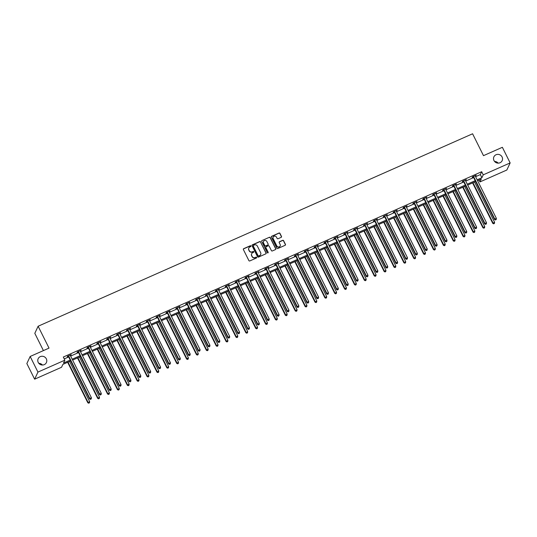 <?xml version="1.0" encoding="UTF-8"?>
<svg xmlns="http://www.w3.org/2000/svg" width="537" height="537" viewBox="0 0 537 537"><rect width="100%" height="100%" fill="white"/><g stroke="black" fill="none" stroke-linecap="round" stroke-linejoin="round"><path stroke-width="0.81" d="M250.947 245.98A0.49 0.47 25 0 0 250.296 245.738L243.697 248.665A0.698 0.665 25 0 0 243.382 249.557L248.886 260.599A0.698 0.665 25 0 0 249.812 260.935L256.418 258.008A0.49 0.47 25 0 0 256.639 257.384A0.49 0.47 25 0 0 255.988 257.149L255.135 257.532A2.235 2.135 25 0 1 252.168 256.444L251.705 255.525A2.235 2.135 25 0 1 252.719 252.685L253.571 252.303A0.49 0.47 25 0 0 253.793 251.685A0.49 0.47 25 0 0 253.142 251.444L252.289 251.826A2.235 2.135 25 0 1 249.322 250.745L248.859 249.819A2.235 2.135 25 0 1 249.873 246.98L250.725 246.597A0.49 0.47 25 0 0 250.947 245.98M250.9 246.47A0.49 0.47 25 0 0 250.208 245.933L243.603 248.859A0.698 0.665 25 0 0 243.335 249.081M256.585 257.874A0.49 0.47 25 0 0 255.901 257.344L255.135 257.532M253.746 252.175A0.49 0.47 25 0 0 253.055 251.638L252.289 251.826M493.973 160.55A4.551 4.35 25 0 0 502.149 160.677A4.551 4.35 25 0 0 497.94 154.367A4.551 4.35 25 0 0 493.973 160.55M38.228 362.428A4.551 4.35 25 0 0 46.41 362.556A4.551 4.35 25 0 0 42.195 356.253A4.551 4.35 25 0 0 38.228 362.428M281.18 237.341A0.698 0.665 25 0 0 281.495 236.455L279.952 233.353A0.698 0.665 25 0 0 279.025 233.018L271.695 236.267A0.698 0.665 25 0 0 271.38 237.153L276.884 248.195A0.698 0.665 25 0 0 277.81 248.53L285.14 245.281A0.698 0.665 25 0 0 285.456 244.395L283.596 240.65A0.698 0.665 25 0 0 282.663 240.314L279.529 241.704A0.698 0.665 25 0 0 279.213 242.596L280.139 244.449A1.866 1.786 25 0 1 278.508 246.986A1.866 1.786 25 0 1 276.81 245.919L273.185 238.656A1.866 1.786 25 0 1 274.816 236.119A1.866 1.786 25 0 1 276.515 237.179L277.119 238.394A0.698 0.665 25 0 0 278.045 238.73L281.18 237.341M70.662 360.945L62.889 364.388L61.547 367.268L34.637 379.182L26.85 363.562L30.159 356.467L49.028 348.11L38.12 326.241L472.587 133.78L483.495 155.656L502.363 147.299L510.15 162.919L506.841 170.014L479.937 181.929L481.273 179.056L477.588 180.687M30.159 356.467L37.946 372.094L64.856 360.173L63.514 363.046L70.233 360.072M475.594 176.693L480.34 174.592L481.682 171.712L63.299 357.045L64.856 360.173M481.682 171.712L483.24 174.84L510.15 162.919M260.626 241.918A0.698 0.665 25 0 0 259.7 241.576L252.363 244.825A0.698 0.665 25 0 0 252.048 245.711L257.552 256.753A0.698 0.665 25 0 0 258.485 257.095L265.815 253.847A0.698 0.665 25 0 0 266.13 252.954L260.539 242.106A0.698 0.665 25 0 0 259.606 241.771L252.276 245.02A0.698 0.665 25 0 0 252.001 245.241M262.029 240.542L269.359 237.294A0.698 0.665 25 0 1 270.292 237.636L275.796 248.678A0.698 0.665 25 0 1 275.481 249.564L272.34 250.954A0.698 0.665 25 0 1 271.413 250.618L269.178 246.141A0.698 0.665 25 0 0 268.252 245.798L266.171 246.725A0.698 0.665 25 0 0 265.855 247.611L268.178 252.276A0.49 0.47 25 0 1 267.755 252.934A0.49 0.47 25 0 1 267.312 252.659L261.714 241.435A0.698 0.665 25 0 1 262.029 240.542L269.359 237.294M38.12 326.241L34.811 333.329L43.416 350.594M64.232 358.917L68.676 356.951M70.636 356.078L78.55 352.574M80.51 351.701L88.424 348.198M90.391 347.332L98.305 343.821M100.265 342.955L108.179 339.444M110.145 338.579L118.059 335.075M120.02 334.202L127.934 330.698M129.894 329.825L137.814 326.321M139.774 325.449L147.688 321.945M149.648 321.079L157.569 317.568M159.529 316.702L167.443 313.192M169.403 312.326L177.324 308.822M179.284 307.949L187.198 304.445M189.158 303.573L197.072 300.069M199.039 299.203L206.953 295.692M208.913 294.826L216.827 291.316M218.794 290.45L226.708 286.946M228.668 286.073L236.582 282.569M238.542 281.697L246.463 278.193M248.423 277.327L256.337 273.816M258.297 272.95L266.218 269.44M268.178 268.574L276.092 265.07M278.052 264.197L285.973 260.693M287.933 259.821L295.847 256.317M297.807 255.444L305.721 251.94M307.688 251.074L315.602 247.564M317.562 246.698L325.476 243.187M327.442 242.321L335.357 238.817M337.317 237.945L345.231 234.441M347.191 233.568L355.111 230.064M357.071 229.198L364.985 225.688M366.946 224.822L374.866 221.311M376.826 220.445L384.74 216.941M386.7 216.069L394.621 212.565M396.581 211.692L404.495 208.188M406.455 207.322L414.369 203.812M416.336 202.946L424.25 199.435M426.21 198.569L434.124 195.065M436.091 194.193L444.005 190.689M445.965 189.816L453.879 186.312M455.839 185.44L463.76 181.936M465.72 181.07L473.634 177.559M70.233 355.078L70.246 355.185A0.712 0.678 25 0 0 70.313 355.44L71.26 354.621L67.461 356.306L67.239 356.783L68.266 356.333M80.114 350.701L80.12 350.809A0.712 0.678 25 0 0 80.194 351.064L81.141 350.245L77.341 351.93L77.113 352.406L78.14 351.957M90.062 346.674L91.015 345.875L87.216 347.553L86.994 348.036L88.014 347.58M99.869 341.948L99.875 342.056A0.712 0.678 25 0 0 99.949 342.311L100.889 341.498L97.096 343.177L96.868 343.66L97.895 343.203M109.817 337.921L110.77 337.122L106.97 338.807L106.749 339.283L107.769 338.827M119.691 333.551L120.644 332.745L116.844 334.43L116.623 334.907L117.65 334.457M129.498 328.825L129.504 328.933A0.712 0.678 25 0 0 129.578 329.188L130.525 328.369L126.725 330.054L126.504 330.53L127.524 330.08M139.445 324.798L140.399 323.992L136.599 325.677L136.378 326.16L137.405 325.704M149.252 320.072L149.259 320.18A0.712 0.678 25 0 0 149.333 320.435L150.279 319.622L146.48 321.301L146.259 321.784L147.279 321.327M159.2 316.045L160.154 315.246L156.354 316.931L156.133 317.407L157.16 316.951M169.081 311.675L170.034 310.869L166.235 312.554L166.007 313.031L167.034 312.581M178.881 306.949L178.895 307.057A0.712 0.678 25 0 0 178.962 307.312L179.908 306.493L176.109 308.178L175.888 308.654L176.915 308.204M188.836 302.922L189.789 302.116L185.99 303.801L185.762 304.284L186.789 303.828M198.71 298.545L199.663 297.746L195.864 299.424L195.643 299.908L196.663 299.451M208.517 293.82L208.524 293.934A0.712 0.678 25 0 0 208.598 294.182L209.537 293.37L205.745 295.048L205.517 295.531L206.544 295.075M218.465 289.792L219.418 288.993L215.619 290.678L215.397 291.155L216.418 290.698M228.339 285.422L229.292 284.617L225.493 286.302L225.272 286.778L226.299 286.328M238.146 280.697L238.153 280.804A0.712 0.678 25 0 0 238.227 281.059L239.173 280.24L235.374 281.925L235.152 282.402L236.173 281.952M248.094 276.669L249.047 275.87L245.248 277.548L245.026 278.032L246.053 277.575M257.975 272.293L258.928 271.494L255.129 273.172L254.907 273.655L255.927 273.199M267.782 267.574L267.788 267.681A0.712 0.678 25 0 0 267.856 267.929L268.802 267.117L265.003 268.802L264.781 269.279L265.808 268.822M277.73 263.546L278.683 262.741L274.884 264.426L274.655 264.902L275.682 264.452M287.53 258.821L287.543 258.928A0.712 0.678 25 0 0 287.61 259.183L288.557 258.364L284.758 260.049L284.536 260.526L285.563 260.076M297.411 254.444L297.417 254.551A0.712 0.678 25 0 0 297.491 254.807L298.438 253.988L294.638 255.672L294.41 256.156L295.437 255.699M307.359 250.417L308.312 249.618L304.513 251.296L304.291 251.779L305.311 251.323M317.166 245.691L317.172 245.805A0.712 0.678 25 0 0 317.246 246.053L318.186 245.241L314.393 246.926L314.165 247.403L315.192 246.946M327.114 241.67L328.067 240.865L324.267 242.549L324.046 243.026L325.066 242.576M336.988 237.294L337.941 236.488L334.142 238.173L333.92 238.65L334.947 238.2M346.795 232.568L346.801 232.675A0.712 0.678 25 0 0 346.875 232.93L347.822 232.112L344.022 233.796L343.801 234.28L344.821 233.823M356.743 228.54L357.696 227.742L353.896 229.42L353.675 229.903L354.702 229.447M366.549 223.815L366.556 223.929A0.712 0.678 25 0 0 366.63 224.177L367.577 223.365L363.777 225.043L363.549 225.527L364.576 225.07M376.43 219.445L376.437 219.552A0.712 0.678 25 0 0 376.504 219.808L377.451 218.989L373.651 220.673L373.43 221.15L374.457 220.694M386.378 215.418L387.331 214.612L383.532 216.297L383.304 216.773L384.331 216.324M396.252 211.041L397.205 210.236L393.406 211.92L393.185 212.397L394.212 211.947M406.059 206.315L406.066 206.423A0.712 0.678 25 0 0 406.14 206.678L407.086 205.866L403.287 207.544L403.059 208.027L404.086 207.571M416.007 202.288L416.96 201.489L413.161 203.167L412.94 203.651L413.96 203.194M425.888 197.911L426.834 197.113L423.042 198.797L422.814 199.274L423.841 198.818M435.688 193.192L435.695 193.3A0.712 0.678 25 0 0 435.769 193.555L436.715 192.736L432.916 194.421L432.694 194.897L433.715 194.448M445.636 189.165L446.589 188.359L442.79 190.044L442.569 190.521L443.596 190.071M455.443 184.439L455.45 184.547A0.712 0.678 25 0 0 455.524 184.802L456.47 183.983L452.671 185.668L452.449 186.151L453.47 185.695M465.391 180.412L466.344 179.613L462.545 181.291L462.323 181.775L463.35 181.318M475.198 175.693L475.205 175.8A0.712 0.678 25 0 0 475.279 176.049L476.225 175.237L472.426 176.921L472.198 177.398L473.225 176.942M34.637 379.182L37.946 372.094M498.168 163.141A4.551 4.35 25 0 0 494.577 161.462M42.423 365.019A4.551 4.35 25 0 0 38.832 363.341M479.004 180.063L479.937 181.929M475.628 181.56L467.714 185.064M465.754 185.936L457.833 189.44M455.873 190.306L447.959 193.817M445.999 194.683L438.078 198.193M436.118 199.059L428.204 202.563M426.244 203.436L418.33 206.94M416.363 207.812L408.449 211.316M406.489 212.182L398.575 215.693M396.608 216.559L388.694 220.069M386.734 220.935L378.82 224.439M376.853 225.312L368.939 228.816M366.979 229.688L359.065 233.192M357.105 234.058L349.184 237.569M347.224 238.435L339.31 241.945M337.35 242.811L329.429 246.315M327.469 247.188L319.555 250.692M317.595 251.564L309.681 255.068M307.714 255.941L299.8 259.445M297.84 260.311L289.926 263.821M287.96 264.687L280.046 268.198M278.085 269.064L270.171 272.568M268.205 273.44L260.291 276.944M258.331 277.817L250.417 281.321M248.456 282.187L240.536 285.697M238.576 286.563L230.662 290.074M228.702 290.94L220.781 294.444M218.821 295.316L210.907 298.82M208.947 299.693L201.033 303.197M199.066 304.063L191.152 307.573M189.192 308.439L181.278 311.95M179.311 312.816L171.397 316.32M169.437 317.192L161.523 320.696M159.556 321.569L151.642 325.073M149.682 325.946L141.768 329.45M139.808 330.315L131.887 333.826M129.927 334.692L122.013 338.203M120.053 339.069L112.132 342.572M110.172 343.445L102.258 346.949M100.298 347.822L92.384 351.326M90.417 352.191L82.503 355.702M80.543 356.568L72.629 360.079M477.151 179.814L481.897 177.713L483.24 174.84M72.193 359.206L80.107 355.695M82.067 354.829L89.988 351.319M91.948 350.453L99.862 346.949M101.822 346.076L109.736 342.572M111.703 341.7L119.617 338.196M121.577 337.33L129.491 333.819M131.458 332.953L139.372 329.443M141.332 328.577L149.246 325.073M151.206 324.2L159.127 320.696M161.087 319.824L169.001 316.32M170.961 315.454L178.881 311.943M180.841 311.077L188.755 307.567M190.716 306.701L198.636 303.197M200.596 302.324L208.51 298.82M210.47 297.948L218.384 294.444M220.351 293.571L228.265 290.067M230.225 289.201L238.139 285.691M240.106 284.825L248.02 281.314M249.98 280.448L257.894 276.944M259.854 276.072L267.775 272.568M269.735 271.695L277.649 268.191M279.609 267.325L287.53 263.815M289.49 262.949L297.404 259.438M299.364 258.572L307.285 255.068M309.245 254.196L317.159 250.692M319.119 249.819L327.033 246.315M329 245.449L336.914 241.939M338.874 241.073L346.788 237.562M348.755 236.696L356.669 233.192M358.629 232.32L366.543 228.816M368.503 227.943L376.424 224.439M378.384 223.567L386.298 220.063M388.258 219.197L396.178 215.686M398.139 214.82L406.053 211.31M408.013 210.444L415.933 206.94M417.893 206.067L425.807 202.563M427.767 201.69L435.682 198.187M437.648 197.321L445.562 193.81M447.522 192.944L455.436 189.433M457.403 188.568L465.317 185.064M467.277 184.191L475.191 180.687M480.34 174.592L481.897 177.713M248.785 248.094A2.235 2.135 25 0 0 248.772 250.014L248.859 249.819M252.202 252.014A2.235 2.135 25 0 1 249.228 250.933L248.772 250.014M251.625 253.8A2.235 2.135 25 0 0 251.618 255.719L251.705 255.525M255.041 257.72A2.235 2.135 25 0 1 252.075 256.639L251.618 255.719M266.09 253.618A0.698 0.665 25 0 0 266.043 253.149L260.539 242.106M253.477 245.382A0.49 0.47 25 0 0 253.256 246.006L258.089 255.693A0.49 0.47 25 0 0 258.74 255.934L259.639 255.531A2.235 2.135 25 0 0 260.646 252.692L257.344 246.067A2.235 2.135 25 0 0 254.377 244.979L253.477 245.382M253.216 245.704A0.49 0.47 25 0 0 253.169 246.194L253.256 246.006M260.64 254.612A2.235 2.135 25 0 1 259.552 255.726L258.646 256.122A0.49 0.47 25 0 1 258.002 255.887L253.169 246.194M275.756 249.336A0.698 0.665 25 0 0 275.703 248.866L270.198 237.824A0.698 0.665 25 0 0 269.272 237.488M265.808 247.141A0.698 0.665 25 0 0 265.768 247.805L268.178 252.276M266.862 241.489A1.866 1.786 25 0 0 263.506 241.442A1.866 1.786 25 0 0 263.539 242.966L264.815 245.523A0.698 0.665 25 0 0 265.741 245.865L267.822 244.939A0.698 0.665 25 0 0 268.144 244.053L266.862 241.489M263.466 241.536A1.866 1.786 25 0 0 263.452 243.154L263.539 242.966M268.097 244.718A0.698 0.665 25 0 1 267.735 245.134L265.654 246.053A0.698 0.665 25 0 1 264.728 245.718L263.452 243.154M273.118 237.226A1.866 1.786 25 0 0 273.098 238.844L273.185 238.656M280.119 246.067A1.866 1.786 25 0 1 276.723 246.114L273.098 238.844M285.416 245.06A0.698 0.665 25 0 0 285.369 244.583L283.502 240.845A0.698 0.665 25 0 0 282.576 240.509L279.441 241.898A0.698 0.665 25 0 0 279.166 242.12M281.455 237.112A0.698 0.665 25 0 0 281.408 236.642L279.864 233.548A0.698 0.665 25 0 0 278.938 233.206L271.601 236.455A0.698 0.665 25 0 0 271.333 236.683M67.635 362.287L87.813 402.763L89.619 401.582L69.595 361.421M68.011 362.119L88.034 402.28L88.759 403.22L89.484 402.75L88.853 403.025M89.619 401.582L89.484 402.75M88.759 403.22L87.813 402.763M68.729 356.138L68.508 356.622L89.605 398.924L89.827 398.447L68.729 356.138A0.712 0.678 25 0 0 68.568 355.924L68.488 355.85M90.639 399.192L91.27 398.91L90.639 399.192L89.827 398.447L91.411 397.749L70.313 355.44M68.508 356.622A0.712 0.678 25 0 0 68.347 356.407L67.977 356.078M89.605 398.924L90.552 399.387M91.27 398.91L91.411 397.749M77.509 357.911L97.694 398.387L99.499 397.205L79.476 357.045M77.892 357.743L97.915 397.904L98.64 398.843L99.358 398.373L98.727 398.649M99.499 397.205L99.358 398.373M98.64 398.843L97.694 398.387M87.39 353.534L107.568 394.01L109.373 392.829L89.35 352.668M87.766 353.366L107.789 393.534L108.514 394.467L109.239 393.997L108.608 394.279M109.373 392.829L109.239 393.997M108.514 394.467L107.568 394.01M78.61 351.762L78.389 352.245L99.479 394.554L99.701 394.071L78.61 351.762A0.712 0.678 25 0 0 78.449 351.554L78.362 351.473M100.513 394.816L101.151 394.534L100.513 394.816L99.701 394.071L101.285 393.373L80.194 351.064M78.389 352.245A0.712 0.678 25 0 0 78.221 352.03L77.858 351.701M99.479 394.554L100.426 395.01M101.151 394.534L101.285 393.373M88.484 347.392L88.263 347.869L109.353 390.177L109.582 389.694L88.484 347.392A0.712 0.678 25 0 0 88.323 347.177L88.243 347.103M110.394 390.439L111.025 390.164L110.394 390.439L109.582 389.694L111.166 388.996L90.068 346.687A0.712 0.678 25 0 1 90.001 346.432L89.988 346.325M88.263 347.869A0.712 0.678 25 0 0 88.102 347.654L87.732 347.325M109.353 390.177L110.307 390.634M111.025 390.164L111.166 388.996M97.264 349.164L117.449 389.634L119.254 388.452L99.231 348.291M97.647 348.996L117.67 389.157L118.395 390.09L119.113 389.62L118.482 389.902M119.254 388.452L119.113 389.62M118.395 390.09L117.449 389.634M107.145 344.788L127.323 385.257L129.128 384.076L109.105 343.915M107.521 344.62L127.544 384.781L128.269 385.72L128.994 385.244L128.356 385.526M129.128 384.076L128.994 385.244M128.269 385.72L127.323 385.257M117.019 340.411L137.197 380.887L139.009 379.706L118.979 339.538M117.402 340.243L137.425 380.404L138.15 381.344L138.868 380.867L138.237 381.149M139.009 379.706L138.868 380.867M138.15 381.344L137.197 380.887M98.365 343.015L98.137 343.492L119.234 385.801L119.456 385.324L98.365 343.015A0.712 0.678 25 0 0 98.204 342.801L98.117 342.727M120.268 386.069L120.906 385.788L120.268 386.069L119.456 385.324L121.04 384.62L99.949 342.311M98.137 343.492A0.712 0.678 25 0 0 97.976 343.277L97.613 342.948M119.234 385.801L120.181 386.257M120.906 385.788L121.04 384.62M108.239 338.639L108.018 339.115L129.108 381.424L129.336 380.948L108.239 338.639A0.712 0.678 25 0 0 108.078 338.424L107.997 338.35M130.149 381.693L130.78 381.411L130.149 381.693L129.336 380.948L130.914 380.243L109.823 337.934A0.712 0.678 25 0 1 109.749 337.686L109.743 337.578M108.018 339.115A0.712 0.678 25 0 0 107.856 338.907L107.487 338.572M129.108 381.424L130.055 381.881M130.78 381.411L130.914 380.243M118.12 334.262L117.892 334.739L138.989 377.048L139.211 376.571L118.12 334.262A0.712 0.678 25 0 0 117.952 334.048L117.871 333.974M140.023 377.316L140.66 377.034L140.023 377.316L139.211 376.571L140.795 375.866L119.697 333.564A0.712 0.678 25 0 1 119.63 333.309L119.623 333.202M117.892 334.739A0.712 0.678 25 0 0 117.731 334.531L117.368 334.202M138.989 377.048L139.935 377.511M140.66 377.034L140.795 375.866M127.994 329.886L127.772 330.369L148.863 372.678L149.091 372.195L127.994 329.886A0.712 0.678 25 0 0 127.833 329.678L127.752 329.597M149.904 372.94L150.535 372.658L149.904 372.94L149.091 372.195L150.669 371.497L129.578 329.188M127.772 330.369A0.712 0.678 25 0 0 127.611 330.154L127.242 329.825M148.863 372.678L149.81 373.134M150.535 372.658L150.669 371.497M137.875 325.509L137.647 325.993L158.744 368.301L158.965 367.818L137.875 325.509A0.712 0.678 25 0 0 137.707 325.301L137.626 325.227M159.778 368.563L160.409 368.288L159.778 368.563L158.965 367.818L160.55 367.12L139.452 324.811A0.712 0.678 25 0 1 139.385 324.556L139.378 324.449M137.647 325.993A0.712 0.678 25 0 0 137.485 325.778L137.123 325.449M158.744 368.301L159.69 368.758M160.409 368.288L160.55 367.12M147.749 321.139L147.527 321.616L168.618 363.925L168.84 363.442L147.749 321.139A0.712 0.678 25 0 0 147.588 320.925L147.5 320.851M169.658 364.193L170.289 363.911L169.658 364.193L168.84 363.442L170.424 362.743L149.333 320.435M147.527 321.616A0.712 0.678 25 0 0 147.366 321.401L146.997 321.072M168.618 363.925L169.564 364.381M170.289 363.911L170.424 362.743M157.623 316.763L157.401 317.239L178.499 359.548L178.72 359.072L157.623 316.763A0.712 0.678 25 0 0 157.462 316.548L157.381 316.474M179.533 359.817L180.163 359.535L179.533 359.817L178.72 359.072L180.304 358.367L159.207 316.058A0.712 0.678 25 0 1 159.14 315.81L159.133 315.696M157.401 317.239A0.712 0.678 25 0 0 157.24 317.031L156.878 316.696M178.499 359.548L179.445 360.005M180.163 359.535L180.304 358.367M167.504 312.386L167.282 312.863L188.373 355.172L188.594 354.695L167.504 312.386A0.712 0.678 25 0 0 167.343 312.172L167.255 312.098M189.407 355.44L190.044 355.158L189.407 355.44L188.594 354.695L190.179 353.99L169.088 311.688A0.712 0.678 25 0 1 169.014 311.433L169.007 311.326M167.282 312.863A0.712 0.678 25 0 0 167.114 312.655L166.752 312.319M188.373 355.172L189.319 355.635M190.044 355.158L190.179 353.99M177.378 308.01L177.156 308.493L198.254 350.795L198.475 350.319L177.378 308.01A0.712 0.678 25 0 0 177.217 307.795L177.136 307.721M199.287 351.064L199.918 350.782L199.287 351.064L198.475 350.319L200.059 349.621L178.962 307.312M177.156 308.493A0.712 0.678 25 0 0 176.995 308.278L176.626 307.949M198.254 350.795L199.2 351.258M199.918 350.782L200.059 349.621M187.259 303.633L187.037 304.117L208.128 346.425L208.349 345.942L187.259 303.633A0.712 0.678 25 0 0 187.098 303.425L187.01 303.345M209.162 346.687L209.799 346.412L209.162 346.687L208.349 345.942L209.933 345.244L188.843 302.935A0.712 0.678 25 0 1 188.769 302.68L188.762 302.573M187.037 304.117A0.712 0.678 25 0 0 186.869 303.902L186.507 303.573M208.128 346.425L209.074 346.882M209.799 346.412L209.933 345.244M197.133 299.263L196.911 299.74L218.002 342.049L218.23 341.566L197.133 299.263A0.712 0.678 25 0 0 196.972 299.049L196.891 298.975M219.042 342.317L219.673 342.035L219.042 342.317L218.23 341.566L219.814 340.867L198.717 298.559A0.712 0.678 25 0 1 198.65 298.303L198.636 298.196M196.911 299.74A0.712 0.678 25 0 0 196.75 299.525L196.381 299.196M218.002 342.049L218.955 342.505M219.673 342.035L219.814 340.867M207.013 294.887L206.785 295.363L227.883 337.672L228.104 337.196L207.013 294.887A0.712 0.678 25 0 0 206.852 294.672L206.765 294.598M228.916 337.941L229.554 337.659L228.916 337.941L228.104 337.196L229.688 336.491L208.598 294.182M206.785 295.363A0.712 0.678 25 0 0 206.624 295.149L206.262 294.82M227.883 337.672L228.829 338.129M229.554 337.659L229.688 336.491M216.888 290.51L216.666 290.987L237.757 333.296L237.985 332.819L216.888 290.51A0.712 0.678 25 0 0 216.726 290.295L216.646 290.222M238.797 333.564L239.428 333.282L238.797 333.564L237.985 332.819L239.562 332.114L218.472 289.812A0.712 0.678 25 0 1 218.398 289.557L218.391 289.45M216.666 290.987A0.712 0.678 25 0 0 216.505 290.779L216.136 290.443M237.757 333.296L238.703 333.752M239.428 333.282L239.562 332.114M226.768 286.134L226.54 286.617L247.638 328.919L247.859 328.443L226.768 286.134A0.712 0.678 25 0 0 226.601 285.919L226.52 285.845M248.671 329.188L249.309 328.906L248.671 329.188L247.859 328.443L249.443 327.745L228.346 285.436A0.712 0.678 25 0 1 228.279 285.181L228.272 285.073M226.54 286.617A0.712 0.678 25 0 0 226.379 286.402L226.017 286.073M247.638 328.919L248.584 329.382M249.309 328.906L249.443 327.745M236.642 281.757L236.421 282.24L257.512 324.549L257.74 324.066L236.642 281.757A0.712 0.678 25 0 0 236.481 281.549L236.401 281.469M258.552 324.811L259.183 324.536L258.552 324.811L257.74 324.066L259.317 323.368L238.227 281.059M236.421 282.24A0.712 0.678 25 0 0 236.26 282.026L235.891 281.697M257.512 324.549L258.458 325.006M259.183 324.536L259.317 323.368M246.523 277.387L246.295 277.864L267.392 320.173L267.614 319.69L246.523 277.387A0.712 0.678 25 0 0 246.355 277.173L246.275 277.099M268.426 320.435L269.057 320.159L268.426 320.435L267.614 319.69L269.198 318.991L248.101 276.683A0.712 0.678 25 0 1 248.034 276.427L248.027 276.32M246.295 277.864A0.712 0.678 25 0 0 246.134 277.649L245.771 277.32M267.392 320.173L268.339 320.629M269.057 320.159L269.198 318.991M256.397 273.011L256.176 273.487L277.267 315.796L277.488 315.32L256.397 273.011A0.712 0.678 25 0 0 256.236 272.796L256.149 272.722M278.307 316.065L278.938 315.783L278.307 316.065L277.488 315.32L279.072 314.615L257.982 272.306A0.712 0.678 25 0 1 257.908 272.051L257.901 271.944M256.176 273.487A0.712 0.678 25 0 0 256.015 273.273L255.646 272.944M277.267 315.796L278.213 316.253M278.938 315.783L279.072 314.615M266.271 268.634L266.05 269.111L287.147 311.42L287.369 310.943L266.271 268.634A0.712 0.678 25 0 0 266.11 268.419L266.03 268.346M288.181 311.688L288.812 311.406L288.181 311.688L287.369 310.943L288.953 310.238L267.856 267.929M266.05 269.111A0.712 0.678 25 0 0 265.889 268.903L265.526 268.567M287.147 311.42L288.094 311.876M288.812 311.406L288.953 310.238M276.152 264.258L275.931 264.734L297.021 307.043L297.243 306.567L276.152 264.258A0.712 0.678 25 0 0 275.991 264.043L275.904 263.969M298.055 307.312L298.693 307.03L298.055 307.312L297.243 306.567L298.827 305.862L277.736 263.56A0.712 0.678 25 0 1 277.663 263.305L277.656 263.197M275.931 264.734A0.712 0.678 25 0 0 275.763 264.526L275.4 264.197M297.021 307.043L297.968 307.506M298.693 307.03L298.827 305.862M126.9 336.034L147.078 376.511L148.883 375.329L128.86 335.169M127.276 335.867L147.299 376.028L148.024 376.967L148.749 376.497L148.111 376.773M148.883 375.329L148.749 376.497M148.024 376.967L147.078 376.511M136.774 331.658L156.952 372.134L158.757 370.953L138.734 330.792M137.157 331.49L157.18 371.651L157.898 372.591L158.623 372.121L157.992 372.403M158.757 370.953L158.623 372.121M157.898 372.591L156.952 372.134M146.655 327.281L166.832 367.758L168.638 366.576L148.615 326.415M147.031 327.114L167.054 367.281L167.779 368.214L168.504 367.744L167.866 368.026M168.638 366.576L168.504 367.744M167.779 368.214L166.832 367.758M156.529 322.912L176.707 363.381L178.512 362.2L158.489 322.039M156.905 322.744L176.935 362.905L177.653 363.844L178.378 363.368L177.747 363.65M178.512 362.2L178.378 363.368M177.653 363.844L176.707 363.381M166.41 318.535L186.587 359.005L188.393 357.83L168.37 317.662M166.785 318.367L186.809 358.528L187.534 359.468L188.252 358.991L187.621 359.273M188.393 357.83L188.252 358.991M187.534 359.468L186.587 359.005M176.284 314.158L196.461 354.635L198.267 353.453L178.244 313.293M176.66 313.991L196.683 354.151L197.408 355.091L198.133 354.621L197.502 354.897M198.267 353.453L198.133 354.621M197.408 355.091L196.461 354.635M186.158 309.782L206.342 350.258L208.148 349.077L188.125 308.916M186.54 309.614L206.564 349.775L207.289 350.715L208.007 350.245L207.376 350.527M208.148 349.077L208.007 350.245M207.289 350.715L206.342 350.258M196.039 305.405L216.216 345.882L218.022 344.7L197.999 304.539M196.414 305.238L216.438 345.405L217.163 346.338L217.888 345.868L217.257 346.15M218.022 344.7L217.888 345.868M217.163 346.338L216.216 345.882M205.913 301.035L226.097 341.505L227.903 340.324L207.879 300.163M206.295 300.868L226.319 341.029L227.044 341.962L227.762 341.492L227.131 341.774M227.903 340.324L227.762 341.492M227.044 341.962L226.097 341.505M215.793 296.659L235.971 337.129L237.777 335.954L217.754 295.786M216.169 296.491L236.193 336.652L236.918 337.592L237.643 337.115L237.005 337.397M237.777 335.954L237.643 337.115M236.918 337.592L235.971 337.129M225.668 292.282L245.845 332.759L247.658 331.577L227.628 291.416M226.05 292.115L246.074 332.275L246.798 333.215L247.517 332.745L246.886 333.021M247.658 331.577L247.517 332.745M246.798 333.215L245.845 332.759M235.548 287.906L255.726 328.382L257.532 327.201L237.508 287.04M235.924 287.738L255.948 327.899L256.673 328.839L257.398 328.369L256.76 328.644M257.532 327.201L257.398 328.369M256.673 328.839L255.726 328.382M245.422 283.529L265.6 324.006L267.406 322.824L247.382 282.663M245.805 283.361L265.828 323.529L266.547 324.462L267.272 323.992L266.641 324.274M267.406 322.824L267.272 323.992M266.547 324.462L265.6 324.006M255.303 279.159L275.481 319.629L277.287 318.448L257.263 278.287M255.679 278.992L275.703 319.153L276.427 320.086L277.152 319.616L276.515 319.898M277.287 318.448L277.152 319.616M276.427 320.086L275.481 319.629M265.177 274.783L285.355 315.253L287.161 314.071L267.137 273.91M265.553 274.615L285.583 314.776L286.302 315.716L287.026 315.239L286.396 315.521M287.161 314.071L287.026 315.239M286.302 315.716L285.355 315.253M275.058 270.406L295.236 310.883L297.042 309.701L277.018 269.534M275.434 270.239L295.457 310.399L296.182 311.339L296.901 310.863L296.27 311.145M297.042 309.701L296.901 310.863M296.182 311.339L295.236 310.883M284.932 266.03L305.11 306.506L306.916 305.325L286.892 265.164M285.308 265.862L305.331 306.023L306.056 306.963L306.781 306.493L306.15 306.768M306.916 305.325L306.781 306.493M306.056 306.963L305.11 306.506M294.806 261.653L314.991 302.13L316.796 300.948L296.773 260.787M295.189 261.485L315.212 301.646L315.937 302.586L316.655 302.116L316.024 302.398M316.796 300.948L316.655 302.116M315.937 302.586L314.991 302.13M304.687 257.277L324.865 297.753L326.671 296.572L306.647 256.411M305.063 257.109L325.086 297.276L325.811 298.21L326.536 297.74L325.905 298.022M326.671 296.572L326.536 297.74M325.811 298.21L324.865 297.753M314.561 252.907L334.746 293.377L336.551 292.195L316.528 252.034M314.944 252.739L334.967 292.9L335.692 293.84L336.41 293.363L335.779 293.645M336.551 292.195L336.41 293.363M335.692 293.84L334.746 293.377M324.442 248.53L344.62 289L346.425 287.825L326.402 247.658M324.818 248.363L344.841 288.523L345.566 289.463L346.291 288.987L345.653 289.268M346.425 287.825L346.291 288.987M345.566 289.463L344.62 289M334.316 244.154L354.494 284.63L356.306 283.449L336.276 243.288M334.699 243.986L354.722 284.147L355.447 285.087L356.165 284.617L355.534 284.892M356.306 283.449L356.165 284.617M355.447 285.087L354.494 284.63M344.197 239.777L364.375 280.254L366.18 279.072L346.157 238.911M344.573 239.609L364.596 279.77L365.321 280.71L366.046 280.24L365.408 280.522M366.18 279.072L366.046 280.24M365.321 280.71L364.375 280.254M354.071 235.401L374.249 275.877L376.054 274.696L356.031 234.535M354.454 235.233L374.477 275.4L375.195 276.333L375.92 275.864L375.289 276.146M376.054 274.696L375.92 275.864M375.195 276.333L374.249 275.877M363.952 231.031L384.13 271.5L385.935 270.319L365.912 230.158M364.328 230.863L384.351 271.024L385.076 271.957L385.801 271.487L385.163 271.769M385.935 270.319L385.801 271.487M385.076 271.957L384.13 271.5M373.826 226.654L394.004 267.124L395.809 265.949L375.786 225.782M374.202 226.486L394.232 266.647L394.95 267.587L395.675 267.111L395.044 267.392M395.809 265.949L395.675 267.111M394.95 267.587L394.004 267.124M383.707 222.278L403.884 262.754L405.69 261.573L385.667 221.412M384.083 222.11L404.106 262.271L404.831 263.211L405.549 262.741L404.918 263.016M405.69 261.573L405.549 262.741M404.831 263.211L403.884 262.754M393.581 217.901L413.758 258.378L415.564 257.196L395.541 217.035M393.957 217.733L413.98 257.894L414.705 258.834L415.43 258.364L414.799 258.639M415.564 257.196L415.43 258.364M414.705 258.834L413.758 258.378M403.455 213.525L423.639 254.001L425.445 252.82L405.422 212.659M403.837 213.357L423.861 253.524L424.586 254.457L425.304 253.988L424.673 254.27M425.445 252.82L425.304 253.988M424.586 254.457L423.639 254.001M413.336 209.155L433.513 249.624L435.319 248.443L415.296 208.282M413.712 208.987L433.735 249.148L434.46 250.081L435.185 249.611L434.554 249.893M435.319 248.443L435.185 249.611M434.46 250.081L433.513 249.624M423.21 204.778L443.394 245.248L445.2 244.067L425.176 203.906M423.592 204.61L443.616 244.771L444.341 245.711L445.059 245.234L444.428 245.516M445.2 244.067L445.059 245.234M444.341 245.711L443.394 245.248M433.091 200.402L453.268 240.878L455.074 239.697L435.051 199.529M433.466 200.234L453.49 240.395L454.215 241.335L454.94 240.858L454.302 241.14M455.074 239.697L454.94 240.858M454.215 241.335L453.268 240.878M286.026 259.881L285.805 260.364L306.902 302.673L307.124 302.19L286.026 259.881A0.712 0.678 25 0 0 285.865 259.673L285.785 259.593M307.936 302.935L308.567 302.653L307.936 302.935L307.124 302.19L308.708 301.492L287.61 259.183M285.805 260.364A0.712 0.678 25 0 0 285.644 260.15L285.275 259.821M306.902 302.673L307.849 303.13M308.567 302.653L308.708 301.492M295.907 255.505L295.686 255.988L316.776 298.297L316.998 297.813L295.907 255.505A0.712 0.678 25 0 0 295.746 255.297L295.659 255.223M317.81 298.559L318.448 298.283L317.81 298.559L316.998 297.813L318.582 297.115L297.491 254.807M295.686 255.988A0.712 0.678 25 0 0 295.518 255.773L295.155 255.444M316.776 298.297L317.723 298.753M318.448 298.283L318.582 297.115M305.781 251.135L305.56 251.611L326.65 293.92L326.879 293.437L305.781 251.135A0.712 0.678 25 0 0 305.62 250.92L305.54 250.846M327.691 294.189L328.322 293.907L327.691 294.189L326.879 293.437L328.463 292.739L307.365 250.43A0.712 0.678 25 0 1 307.298 250.175L307.285 250.067M305.56 251.611A0.712 0.678 25 0 0 305.399 251.397L305.029 251.068M326.65 293.92L327.604 294.377M328.322 293.907L328.463 292.739M315.662 246.758L315.434 247.235L336.531 289.544L336.753 289.067L315.662 246.758A0.712 0.678 25 0 0 315.501 246.543L315.414 246.47M337.565 289.812L338.203 289.53L337.565 289.812L336.753 289.067L338.337 288.362L317.246 246.053M315.434 247.235A0.712 0.678 25 0 0 315.273 247.027L314.91 246.691M336.531 289.544L337.478 290M338.203 289.53L338.337 288.362M325.536 242.382L325.315 242.858L346.405 285.167L346.633 284.691L325.536 242.382A0.712 0.678 25 0 0 325.375 242.167L325.294 242.093M347.446 285.436L348.077 285.154L347.446 285.436L346.633 284.691L348.211 283.986L327.12 241.684A0.712 0.678 25 0 1 327.046 241.428L327.04 241.321M325.315 242.858A0.712 0.678 25 0 0 325.154 242.65L324.784 242.315M346.405 285.167L347.352 285.63M348.077 285.154L348.211 283.986M335.417 238.005L335.189 238.488L356.286 280.791L356.508 280.314L335.417 238.005A0.712 0.678 25 0 0 335.249 237.79L335.169 237.716M357.32 281.059L357.957 280.777L357.32 281.059L356.508 280.314L358.092 279.616L336.994 237.307A0.712 0.678 25 0 1 336.927 237.052L336.921 236.945M335.189 238.488A0.712 0.678 25 0 0 335.028 238.274L334.665 237.945M356.286 280.791L357.233 281.254M357.957 280.777L358.092 279.616M345.291 233.629L345.069 234.112L366.16 276.421L366.388 275.937L345.291 233.629A0.712 0.678 25 0 0 345.13 233.42L345.049 233.34M367.201 276.683L367.832 276.407L367.201 276.683L366.388 275.937L367.966 275.239L346.875 232.93M345.069 234.112A0.712 0.678 25 0 0 344.908 233.897L344.539 233.568M366.16 276.421L367.107 276.877M367.832 276.407L367.966 275.239M355.172 229.259L354.944 229.735L376.041 272.044L376.262 271.561L355.172 229.259A0.712 0.678 25 0 0 355.004 229.044L354.923 228.97M377.075 272.313L377.706 272.031L377.075 272.313L376.262 271.561L377.847 270.863L356.749 228.554A0.712 0.678 25 0 1 356.682 228.299L356.675 228.191M354.944 229.735A0.712 0.678 25 0 0 354.782 229.521L354.42 229.192M376.041 272.044L376.987 272.501M377.706 272.031L377.847 270.863M365.046 224.882L364.824 225.359L385.915 267.668L386.137 267.191L365.046 224.882A0.712 0.678 25 0 0 364.885 224.667L364.798 224.594M386.955 267.936L387.586 267.654L386.955 267.936L386.137 267.191L387.721 266.486L366.63 224.177M364.824 225.359A0.712 0.678 25 0 0 364.663 225.144L364.294 224.815M385.915 267.668L386.862 268.124M387.586 267.654L387.721 266.486M374.92 220.506L374.698 220.982L395.796 263.291L396.017 262.815L374.92 220.506A0.712 0.678 25 0 0 374.759 220.291L374.678 220.217M396.83 263.56L397.461 263.278L396.83 263.56L396.017 262.815L397.602 262.11L376.504 219.808M374.698 220.982A0.712 0.678 25 0 0 374.537 220.774L374.175 220.438M395.796 263.291L396.742 263.748M397.461 263.278L397.602 262.11M384.801 216.129L384.579 216.612L405.67 258.915L405.891 258.438L384.801 216.129A0.712 0.678 25 0 0 384.64 215.914L384.552 215.84M406.704 259.183L407.341 258.901L406.704 259.183L405.891 258.438L407.476 257.74L386.385 215.431A0.712 0.678 25 0 1 386.311 215.176L386.304 215.069M384.579 216.612A0.712 0.678 25 0 0 384.411 216.398L384.049 216.069M405.67 258.915L406.616 259.378M407.341 258.901L407.476 257.74M394.675 211.753L394.453 212.236L415.551 254.545L415.772 254.061L394.675 211.753A0.712 0.678 25 0 0 394.514 211.544L394.433 211.464M416.584 254.807L417.215 254.531L416.584 254.807L415.772 254.061L417.356 253.363L396.259 211.054A0.712 0.678 25 0 1 396.192 210.799L396.178 210.692M394.453 212.236A0.712 0.678 25 0 0 394.292 212.021L393.923 211.692M415.551 254.545L416.497 255.001M417.215 254.531L417.356 253.363M404.556 207.383L404.334 207.859L425.425 250.168L425.646 249.685L404.556 207.383A0.712 0.678 25 0 0 404.395 207.168L404.307 207.094M426.459 250.43L427.096 250.155L426.459 250.43L425.646 249.685L427.23 248.987L406.14 206.678M404.334 207.859A0.712 0.678 25 0 0 404.166 207.644L403.804 207.316M425.425 250.168L426.371 250.625M427.096 250.155L427.23 248.987M414.43 203.006L414.208 203.483L435.299 245.792L435.527 245.315L414.43 203.006A0.712 0.678 25 0 0 414.269 202.791L414.188 202.718M436.339 246.06L436.97 245.778L436.339 246.06L435.527 245.315L437.111 244.61L416.014 202.301A0.712 0.678 25 0 1 415.947 202.046L415.933 201.939M414.208 203.483A0.712 0.678 25 0 0 414.047 203.268L413.678 202.939M435.299 245.792L436.252 246.248M436.97 245.778L437.111 244.61M424.311 198.63L424.082 199.106L445.18 241.415L445.401 240.938L424.311 198.63A0.712 0.678 25 0 0 424.149 198.415L424.062 198.341M446.213 241.684L446.851 241.402L446.213 241.684L445.401 240.938L446.985 240.234L425.895 197.925A0.712 0.678 25 0 1 425.821 197.676L425.814 197.569M424.082 199.106A0.712 0.678 25 0 0 423.921 198.898L423.559 198.562M445.18 241.415L446.126 241.872M446.851 241.402L446.985 240.234M434.185 194.253L433.963 194.736L455.054 237.039L455.282 236.562L434.185 194.253A0.712 0.678 25 0 0 434.024 194.038L433.943 193.964M456.094 237.307L456.725 237.025L456.094 237.307L455.282 236.562L456.859 235.857L435.769 193.555M433.963 194.736A0.712 0.678 25 0 0 433.802 194.522L433.433 194.193M455.054 237.039L456 237.502M456.725 237.025L456.859 235.857M442.965 196.025L463.142 236.502L464.955 235.32L444.925 195.159M443.347 195.857L463.371 236.018L464.096 236.958L464.814 236.488L464.183 236.763M464.955 235.32L464.814 236.488M464.096 236.958L463.142 236.502M444.065 189.876L443.837 190.36L464.935 232.669L465.156 232.185L444.065 189.876A0.712 0.678 25 0 0 443.898 189.668L443.817 189.588M465.968 232.93L466.606 232.649L465.968 232.93L465.156 232.185L466.74 231.487L445.643 189.178A0.712 0.678 25 0 1 445.576 188.923L445.569 188.816M443.837 190.36A0.712 0.678 25 0 0 443.676 190.145L443.314 189.816M464.935 232.669L465.881 233.125M466.606 232.649L466.74 231.487M452.845 191.649L473.023 232.125L474.829 230.944L454.805 190.783M453.221 191.481L473.245 231.642L473.97 232.581L474.695 232.112L474.057 232.393M474.829 230.944L474.695 232.112M473.97 232.581L473.023 232.125M453.94 185.5L453.718 185.983L474.809 228.292L475.037 227.809L453.94 185.5A0.712 0.678 25 0 0 453.778 185.292L453.698 185.218M475.849 228.554L476.48 228.279L475.849 228.554L475.037 227.809L476.614 227.111L455.524 184.802M453.718 185.983A0.712 0.678 25 0 0 453.557 185.768L453.188 185.44M474.809 228.292L475.755 228.749M476.48 228.279L476.614 227.111M462.719 187.272L482.897 227.748L484.703 226.567L464.68 186.406M463.102 187.111L483.125 227.272L483.844 228.205L484.569 227.735L483.938 228.017M484.703 226.567L484.569 227.735M483.844 228.205L482.897 227.748M463.82 181.13L463.592 181.607L484.689 223.916L484.911 223.432L463.82 181.13A0.712 0.678 25 0 0 463.653 180.915L463.572 180.841M485.723 224.184L486.354 223.902L485.723 224.184L484.911 223.432L486.495 222.734L465.398 180.425A0.712 0.678 25 0 1 465.331 180.17L465.324 180.063M463.592 181.607A0.712 0.678 25 0 0 463.431 181.392L463.069 181.063M484.689 223.916L485.636 224.372M486.354 223.902L486.495 222.734M472.6 182.902L492.778 223.372L494.584 222.19L474.56 182.03M472.976 182.734L493 222.895L493.725 223.835L494.449 223.358L493.812 223.64M494.584 222.19L494.449 223.358M493.725 223.835L492.778 223.372M473.694 176.754L473.473 177.23L494.564 219.539L494.785 219.062L473.694 176.754A0.712 0.678 25 0 0 473.533 176.539L473.446 176.465M495.604 219.808L496.235 219.526L495.604 219.808L494.785 219.062L496.369 218.358L475.279 176.049M473.473 177.23A0.712 0.678 25 0 0 473.312 177.022L472.943 176.686M494.564 219.539L495.51 219.995M496.235 219.526L496.369 218.358M68.568 355.924L68.347 356.407M78.449 351.554L78.221 352.03M88.323 347.177L88.102 347.654M98.204 342.801L97.976 343.277M108.078 338.424L107.856 338.907M117.952 334.048L117.731 334.531M127.833 329.678L127.611 330.154M137.707 325.301L137.485 325.778M147.588 320.925L147.366 321.401M157.462 316.548L157.24 317.031M167.343 312.172L167.114 312.655M177.217 307.795L176.995 308.278M187.098 303.425L186.869 303.902M196.972 299.049L196.75 299.525M206.852 294.672L206.624 295.149M216.726 290.295L216.505 290.779M226.601 285.919L226.379 286.402M236.481 281.549L236.26 282.026M246.355 277.173L246.134 277.649M256.236 272.796L256.015 273.273M266.11 268.419L265.889 268.903M275.991 264.043L275.763 264.526M285.865 259.673L285.644 260.15M295.746 255.297L295.518 255.773M305.62 250.92L305.399 251.397M315.501 246.543L315.273 247.027M325.375 242.167L325.154 242.65M335.249 237.79L335.028 238.274M345.13 233.42L344.908 233.897M355.004 229.044L354.782 229.521M364.885 224.667L364.663 225.144M374.759 220.291L374.537 220.774M384.64 215.914L384.411 216.398M394.514 211.544L394.292 212.021M404.395 207.168L404.166 207.644M414.269 202.791L414.047 203.268M424.149 198.415L423.921 198.898M434.024 194.038L433.802 194.522M443.898 189.668L443.676 190.145M453.778 185.292L453.557 185.768M463.653 180.915L463.431 181.392M473.533 176.539L473.312 177.022"/></g></svg>
